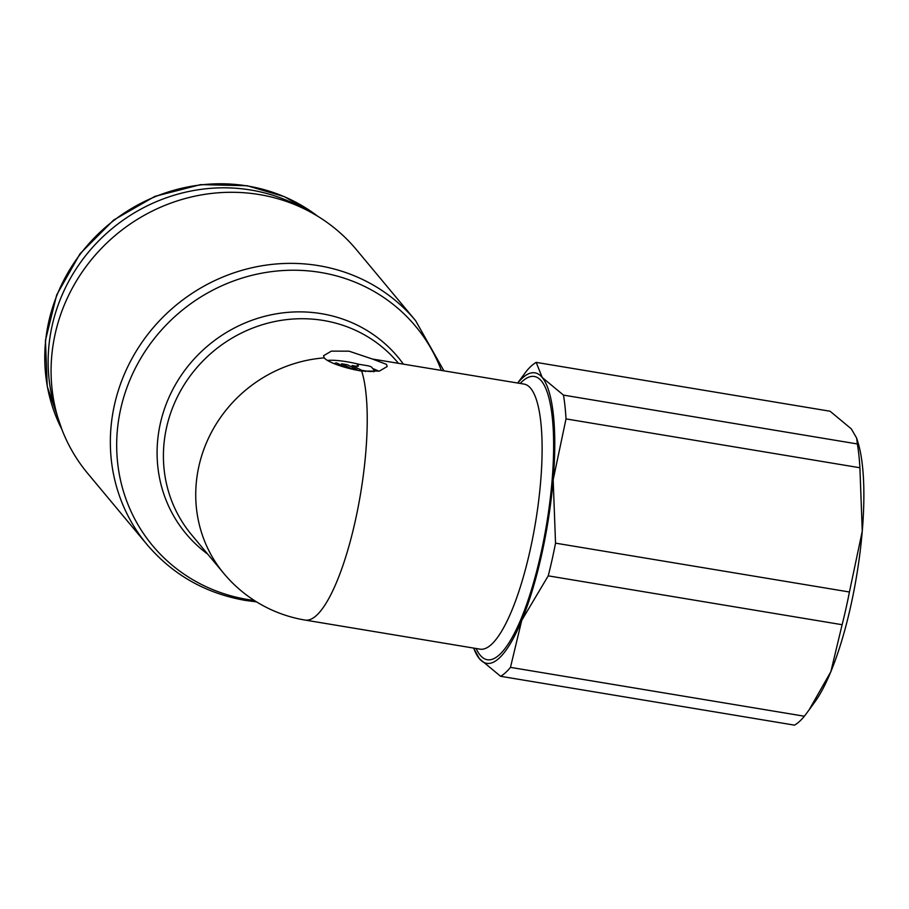 <?xml version="1.0" encoding="UTF-8"?>
<svg xmlns="http://www.w3.org/2000/svg" width="909" height="909" viewBox="0 0 909 909"><rect width="100%" height="100%" fill="white"/><g stroke="black" fill="none" stroke-linecap="round" stroke-linejoin="round"><path stroke-width="1.36" d="M548.229 575.851A161.029 40.78 -80.6 0 0 552.081 559.728A161.029 40.78 -80.6 0 0 555.535 543.15L553.172 479.759A147.224 37.28 99.4 0 1 541.582 555.001A147.224 37.28 99.4 0 1 521.743 620.358L548.229 575.851L842.12 624.71L830.837 671.728A147.224 37.28 -80.6 0 0 850.676 606.383A147.224 37.28 -80.6 0 0 862.266 531.14L849.426 591.998A161.029 40.78 99.4 0 1 845.961 608.587A161.029 40.78 99.4 0 1 842.12 624.71M55.199 333.785A174.835 165.245 -39.8 0 1 184.118 198.832A174.835 165.245 -39.8 0 1 356.317 249.566L415.595 320.65A174.835 165.245 -39.8 0 0 318.627 265.655A174.835 165.245 -39.8 0 0 114.466 404.88A174.835 165.245 -39.8 0 0 147.031 544.571L87.753 473.475A174.835 165.245 -39.8 0 1 55.199 333.785M254.35 600.474A171.233 161.836 -39.8 0 1 247.566 599.497A171.233 161.836 -39.8 0 1 120.715 408.823A171.233 161.836 -39.8 0 1 320.672 272.461A171.233 161.836 -39.8 0 1 441.308 370.338M207.741 554.149A137.941 130.385 -39.8 0 1 160.336 423.514A137.941 130.385 -39.8 0 1 321.411 313.673A137.941 130.385 -39.8 0 1 403.312 364.02M324.218 357.885L323.581 355.714L331.376 351.124L349.056 351.181L372.338 359.01L386.518 364.361L387.166 366.532L379.371 371.099L361.691 371.077A32.201 6.636 -167.4 0 1 324.218 357.885A134.339 126.976 -39.8 0 0 198.901 466.237A134.339 126.976 -39.8 0 0 223.921 573.579A134.339 134.339 0 0 0 305.083 620.074A134.339 34.019 -80.6 0 0 355.203 521.243A134.339 34.019 -80.6 0 0 361.691 371.077M305.083 620.074L479.986 649.14A134.339 34.019 -80.6 0 0 530.106 550.32A134.339 34.019 -80.6 0 0 530.686 388.325A134.339 34.019 -80.6 0 0 524.038 384.087L372.338 359.01M56.426 412.55A170.233 160.893 -39.8 0 1 52.154 325.592A170.233 160.893 -39.8 0 1 302.027 207.786M327.433 360.418A32.201 6.636 -167.4 0 1 346.693 361.725A32.201 6.636 -167.4 0 1 359.339 364.384M372.758 368.565A32.201 6.636 -167.4 0 1 378.837 371.213M357.555 364.85A3.681 0.761 -167.4 0 1 357.476 364.634A3.681 0.761 -167.4 0 1 360.305 364.509L367.327 365.679A3.681 0.761 -167.4 0 1 371.611 367.191L373.917 369.952A11.044 2.272 -167.4 0 1 374.156 370.611A11.044 2.272 -167.4 0 1 365.691 370.974L361.759 370.315L352.124 365.543L355.589 366.111A3.681 0.761 12.6 0 0 358.407 365.997A3.681 0.761 12.6 0 0 358.328 365.77L357.555 364.85L357.237 366.282M361.589 371.054L361.759 370.315M351.806 366.975L352.124 365.543M341.591 363.782L347.283 364.736L356.907 369.52L351.215 368.565L341.591 363.782L341.261 365.225M356.76 370.168L356.907 369.52M335.978 364.361L335.285 363.532A3.681 0.761 -167.4 0 1 335.137 363.248A3.681 0.761 -167.4 0 1 336.739 362.986L346.102 367.622M517.778 383.053A147.224 37.28 99.4 0 1 542.218 377.485A147.224 37.28 99.4 0 1 553.172 479.759L566.012 418.901A161.029 40.78 -80.6 0 0 563.466 395.108L542.218 377.485L536.185 362.384A161.029 40.78 -80.6 0 0 526.322 371.304L517.676 383.03M473.623 648.083L479.373 658.673L500.609 676.296A161.029 40.78 -80.6 0 0 510.472 667.376L521.743 620.358A147.224 37.28 99.4 0 1 479.373 658.673A147.224 37.28 99.4 0 1 473.714 648.106M809.101 709.884L815.055 701.668A147.224 37.28 -80.6 0 0 830.837 671.728L809.101 709.884L804.363 716.235A161.029 40.78 99.4 0 1 794.5 725.143L500.609 676.296M536.185 362.384L830.065 411.232L851.313 428.866L856.642 438.07L857.357 443.956A161.029 40.78 99.4 0 1 859.903 467.749L862.266 531.14A147.224 37.28 -80.6 0 0 858.085 442.785L856.642 438.07M804.363 716.235L510.472 667.376M849.426 591.998L555.535 543.15M857.357 443.956L563.466 395.108M566.012 418.901L859.903 467.749M476.134 648.503A143.542 36.349 -80.6 0 0 480.157 655.15A143.542 36.349 -80.6 0 0 540.81 554.081A143.542 36.349 -80.6 0 0 541.434 380.996A143.542 36.349 -80.6 0 0 520.187 383.45M223.921 573.579L191.594 534.799A134.339 126.976 -39.8 0 1 166.574 427.457A134.339 126.976 -39.8 0 1 323.456 320.479A134.339 126.976 -39.8 0 1 397.96 362.736L398.347 363.202M61.857 429.366A170.233 160.893 -39.8 0 1 48.779 321.559A170.233 160.893 -39.8 0 1 247.566 186.004A170.233 160.893 -39.8 0 1 317.593 216.149M365.554 371.599L365.691 370.974M256.599 601.894L245.316 600.406C205.57 593.407 172.801 574.795 147.031 544.571M61.937 429.559L47.245 386.439L45.45 340.364L56.676 294.959L80.015 253.781L113.636 220.046L154.894 196.367L200.594 184.618L247.146 185.731L284.517 196.708L317.764 216.262M357.112 366.282L357.476 364.634M373.883 371.815L374.156 370.611M334.978 363.986L335.137 363.248M443.865 370.758L415.595 320.65"/></g></svg>
